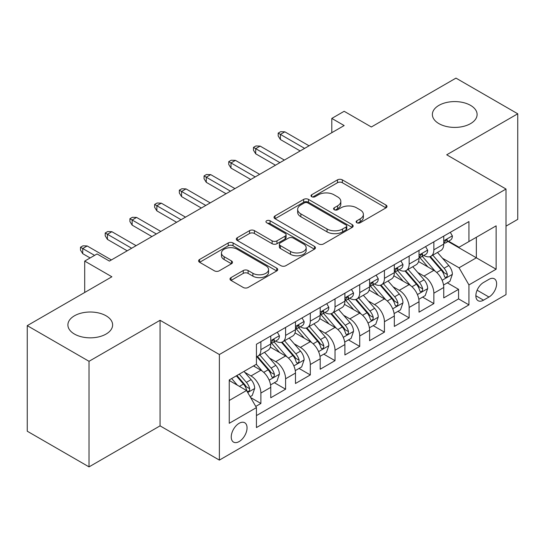 <?xml version="1.0" encoding="UTF-8"?>
<svg xmlns="http://www.w3.org/2000/svg" width="545" height="545" viewBox="0 0 545 545"><rect width="100%" height="100%" fill="white"/><g stroke="black" fill="none" stroke-linecap="round" stroke-linejoin="round"><path stroke-width="0.82" d="M356.832 222.748A2.398 1.383 0 0 0 360.225 222.748L385.996 207.87A3.433 1.982 0 0 0 387.005 206.473A3.433 1.982 0 0 0 385.996 205.07L342.342 179.864A3.433 1.982 0 0 0 337.491 179.864L311.72 194.742A2.398 1.383 0 0 0 311.011 195.723A2.398 1.383 0 0 0 311.72 196.704A2.398 1.383 0 0 0 315.112 196.704L318.45 194.776A10.975 6.336 0 0 1 333.969 194.776L337.607 196.881A10.975 6.336 0 0 1 340.823 201.364A10.975 6.336 0 0 1 337.607 205.84L334.276 207.768A2.398 1.383 0 0 0 333.574 208.749A2.398 1.383 0 0 0 334.276 209.73A2.398 1.383 0 0 0 337.668 209.73L341.007 207.802A10.975 6.336 0 0 1 356.525 207.802L360.17 209.9A10.975 6.336 0 0 1 363.379 214.383A10.975 6.336 0 0 1 360.17 218.865L356.832 220.793A2.398 1.383 0 0 0 356.13 221.774A2.398 1.383 0 0 0 356.832 222.748L356.832 220.793M106.077 315.8A22.365 12.91 0 0 0 81.702 313A22.365 12.91 0 0 0 67.893 324.929A22.365 12.91 0 0 0 74.447 334.058A22.365 12.91 0 0 0 98.822 336.858A22.365 12.91 0 0 0 112.624 324.929A22.365 12.91 0 0 0 106.077 315.8M470.553 105.369A22.365 12.91 0 0 0 446.178 102.569A22.365 12.91 0 0 0 432.376 114.498A22.365 12.91 0 0 0 438.923 123.626A22.365 12.91 0 0 0 463.298 126.426A22.365 12.91 0 0 0 477.107 114.498A22.365 12.91 0 0 0 470.553 105.369M239.139 441.559A11.179 6.458 120 0 0 246.449 431.701A11.179 6.458 120 0 0 244.732 422.743A11.179 6.458 120 0 0 239.139 423.295A11.179 6.458 120 0 0 231.836 433.152A11.179 6.458 120 0 0 233.553 442.111A11.179 6.458 120 0 0 239.139 441.559M231.012 277.609A3.433 1.982 0 0 0 230.004 279.013A3.433 1.982 0 0 0 231.012 280.409L243.261 287.481A3.433 1.982 0 0 0 248.111 287.481L276.731 270.96A3.433 1.982 0 0 0 277.732 269.557A3.433 1.982 0 0 0 276.731 268.16L233.069 242.954A3.433 1.982 0 0 0 228.219 242.954L199.599 259.474A3.433 1.982 0 0 0 198.598 260.878A3.433 1.982 0 0 0 199.599 262.274L214.396 270.817A3.433 1.982 0 0 0 219.247 270.817L231.496 263.746A3.433 1.982 0 0 0 232.497 262.343A3.433 1.982 0 0 0 231.496 260.946L224.159 256.709A9.176 5.3 0 0 1 221.468 252.962A9.176 5.3 0 0 1 227.136 248.07A9.176 5.3 0 0 1 237.136 249.215L265.878 265.81A9.176 5.3 0 0 1 268.562 269.557A9.176 5.3 0 0 1 262.901 274.448A9.176 5.3 0 0 1 252.9 273.304L248.111 270.538A3.433 1.982 0 0 0 243.261 270.538L231.012 277.609L231.012 280.409M506.012 226.134L517.75 219.356L517.75 113.789L455.974 78.119L371.343 126.985L344.161 111.289L331.803 118.422L344.161 125.554L109.409 261.089L97.058 253.95L84.7 261.089L84.7 292.474M89.026 361.308L89.026 466.881L160.067 425.863L160.067 320.29L89.026 361.308L27.25 325.644L111.882 276.778L84.7 261.089M160.067 320.29L219.376 354.529L506.012 189.04L506.012 294.613L219.376 460.103L219.376 354.529M517.75 113.789L446.709 154.8L506.012 189.04M318.689 243.928A3.433 1.982 0 0 0 323.539 243.928L352.165 227.408A3.433 1.982 0 0 0 353.167 226.005A3.433 1.982 0 0 0 352.165 224.608L308.504 199.402A3.433 1.982 0 0 0 303.654 199.402L275.034 215.922A3.433 1.982 0 0 0 274.026 217.326A3.433 1.982 0 0 0 275.034 218.722L318.689 243.928M267.622 223.273A2.398 1.383 0 0 1 270.061 223.607L270.061 220.752L314.445 246.381A3.433 1.982 0 0 1 315.453 247.784A3.433 1.982 0 0 1 314.445 249.181L285.825 265.708A3.433 1.982 0 0 1 280.975 265.708L237.313 240.502L237.313 237.702A3.433 1.982 0 0 0 236.312 239.098A3.433 1.982 0 0 0 237.313 240.502M237.313 237.702L249.562 230.63A3.433 1.982 0 0 1 254.413 230.63L272.118 240.849A3.433 1.982 0 0 0 276.976 240.849L285.096 236.162A3.433 1.982 0 0 0 286.105 234.759A3.433 1.982 0 0 0 285.096 233.355L266.662 222.714A2.398 1.383 0 0 1 265.96 221.733A2.398 1.383 0 0 1 267.445 220.453A2.398 1.383 0 0 1 270.061 220.752M89.026 466.881L27.25 431.211L27.25 325.644M255.762 406.427L260.885 403.464L250.632 397.543M244.8 372.351L251 375.934A13.979 8.073 60 0 1 260.885 393.054L270.77 387.345L270.77 397.761L285.594 389.198L274.353 382.706M269.509 358.085L275.716 361.662A13.979 8.073 60 0 1 285.594 378.782L295.479 373.08L295.479 383.496L310.309 374.933L299.062 368.44M294.218 343.82L300.424 347.397A13.979 8.073 60 0 1 310.309 364.516L320.194 358.814L320.194 369.224L335.018 360.667L323.771 354.175M318.927 329.548L325.133 333.131A13.979 8.073 60 0 1 335.018 350.251L344.903 344.542L344.903 354.959L359.727 346.402L348.487 339.91M343.636 315.283L349.842 318.866A13.979 8.073 60 0 1 359.727 335.986L369.612 330.277L369.612 340.693L384.436 332.137L373.196 325.644M368.352 301.017L374.551 304.601A13.979 8.073 60 0 1 384.436 321.72L394.321 316.011L394.321 326.428L409.145 317.864L397.905 311.379M393.061 286.752L399.267 290.335A13.979 8.073 60 0 1 409.145 307.455L419.03 301.746L419.03 312.162L433.861 303.599L433.861 293.19A13.979 8.073 -120 0 0 423.976 276.07L417.77 272.486M422.613 297.107L433.861 303.599M270.77 387.345A13.979 8.073 -120 0 0 260.885 370.225L253.473 365.947M295.479 373.08A13.979 8.073 -120 0 0 285.594 355.96L270.313 347.138M320.194 358.814A13.979 8.073 -120 0 0 310.309 341.695L295.022 332.872M344.903 344.542A13.979 8.073 -120 0 0 335.018 327.422L319.738 318.6M369.612 330.277A13.979 8.073 -120 0 0 359.727 313.157L344.447 304.335M394.321 316.011A13.979 8.073 -120 0 0 384.436 298.892L369.156 290.069M419.03 301.746A13.979 8.073 -120 0 0 409.145 284.626L393.865 275.804M488.96 279.347L483.524 282.487A10.832 6.254 120 0 0 476.446 292.031A10.832 6.254 120 0 0 478.108 300.711A10.832 6.254 120 0 0 483.524 300.179L488.96 297.039A10.832 6.254 120 0 0 496.039 287.494A10.832 6.254 120 0 0 494.376 278.808A10.832 6.254 120 0 0 488.96 279.347M229.254 400.473L246.551 390.486L256.436 407.606L256.436 427.573L468.945 304.887L468.945 284.912L459.06 267.793L442.479 258.221M256.436 407.606L229.254 423.295L229.254 379.926L256.436 364.23L256.436 344.256L468.945 221.57L468.945 241.544L496.127 225.848L496.127 269.216L468.945 284.912M275.586 341.047L275.716 341.122A13.979 8.073 60 0 0 282.698 341.81L292.583 336.108A13.979 8.073 -120 0 0 295.479 329.705L295.479 321.72M300.295 326.782L300.424 326.857A13.979 8.073 60 0 0 307.414 327.545L317.299 321.843A13.979 8.073 -120 0 0 320.194 315.439L320.194 307.455M325.004 312.517L325.133 312.592A13.979 8.073 60 0 0 332.123 313.28L342.008 307.571A13.979 8.073 -120 0 0 344.903 301.174L344.903 293.183M349.713 298.244L349.842 298.319A13.979 8.073 60 0 0 356.832 299.014L366.717 293.305A13.979 8.073 -120 0 0 369.612 286.908L369.612 278.917M374.422 283.979L374.551 284.054A13.979 8.073 60 0 0 381.541 284.749L391.426 279.04A13.979 8.073 -120 0 0 394.321 272.643L394.321 264.652M399.138 269.714L399.267 269.789A13.979 8.073 60 0 0 406.25 270.484L416.135 264.775A13.979 8.073 -120 0 0 419.03 258.378L419.03 250.387M256.436 415.59L458.57 298.892L458.57 289.334L443.746 297.897L443.746 287.481A13.979 8.073 -120 0 0 433.861 270.361L418.574 261.539M423.846 255.448L423.976 255.523A13.979 8.073 -120 0 0 430.966 256.218A13.979 8.073 -120 0 0 433.861 249.814L433.861 241.823M430.966 256.218L440.851 250.509A13.979 8.073 -120 0 0 443.746 244.112L443.746 236.121M260.885 341.695L260.885 349.679A13.979 8.073 60 0 1 257.989 356.083A13.979 8.073 60 0 1 256.436 356.648M257.989 356.083L267.874 350.374A13.979 8.073 -120 0 0 270.77 343.977L270.77 335.986M285.594 327.422L285.594 335.413A13.979 8.073 60 0 1 282.698 341.81M310.309 313.157L310.309 321.148A13.979 8.073 60 0 1 307.414 327.545M335.018 298.892L335.018 306.883A13.979 8.073 60 0 1 332.123 313.28M359.727 284.626L359.727 292.617A13.979 8.073 60 0 1 356.832 299.014M384.436 270.361L384.436 278.352A13.979 8.073 60 0 1 381.541 284.749M409.145 256.096L409.145 264.08A13.979 8.073 60 0 1 406.25 270.484M409.145 307.455L409.145 317.864M384.436 321.72L384.436 332.137M359.727 335.986L359.727 346.402M335.018 350.251L335.018 360.667M310.309 364.516L310.309 374.933M285.594 378.782L285.594 389.198M260.885 393.054L260.885 403.464M246.551 390.486L229.254 380.499M459.06 267.793L476.357 257.805L476.357 237.259L496.127 225.848M448.058 241.469L496.127 269.216M448.555 241.183L459.06 247.246L468.945 241.544M160.067 425.863L219.376 460.103M331.803 118.422L331.803 132.687M447.322 282.841L458.57 289.334M458.57 298.892L468.945 304.887M357.793 223.089L360.17 221.72A10.975 6.336 0 0 0 363.379 217.237L363.379 214.383M340.823 201.364L340.823 204.212A10.975 6.336 0 0 1 337.607 208.694L335.236 210.063M385.955 207.897L342.342 182.718A3.433 1.982 0 0 0 337.491 182.718L312.68 197.045M352.118 227.435L308.504 202.256A3.433 1.982 0 0 0 303.654 202.256L275.075 218.749M346.102 226.986A2.398 1.383 0 0 0 346.804 226.005A2.398 1.383 0 0 0 346.102 225.024L307.775 202.903A2.398 1.383 0 0 0 304.382 202.903L300.86 204.934A10.975 6.336 0 0 0 297.652 209.409A10.975 6.336 0 0 0 300.86 213.892L327.061 229.016A10.975 6.336 0 0 0 342.58 229.016L346.102 226.986L346.102 229.84A2.398 1.383 0 0 0 346.804 228.859L346.804 226.005M297.652 209.409L297.652 212.264A10.975 6.336 0 0 0 300.86 216.747L300.86 213.892M346.102 229.84L342.58 231.87A10.975 6.336 0 0 1 327.061 231.87L300.86 216.747M237.361 240.529L249.562 233.478L249.562 230.63M286.105 234.759L286.105 237.613A3.433 1.982 0 0 1 285.096 239.01L276.976 243.704A3.433 1.982 0 0 1 272.118 243.704L254.413 233.478A3.433 1.982 0 0 0 249.562 233.478M270.061 223.607L314.404 249.208M290.492 251.456A9.176 5.3 0 0 0 300.493 252.608A9.176 5.3 0 0 0 306.161 247.709A9.176 5.3 0 0 0 303.47 243.969L293.346 238.117A3.433 1.982 0 0 0 288.496 238.117L280.368 242.811A3.433 1.982 0 0 0 279.367 244.215A3.433 1.982 0 0 0 280.368 245.611L290.492 251.456L290.492 254.311A9.176 5.3 0 0 0 300.493 255.462A9.176 5.3 0 0 0 306.161 250.564L306.161 247.709M279.367 244.215L279.367 247.062A3.433 1.982 0 0 0 280.368 248.466L280.368 245.611M290.492 254.311L280.368 248.466M268.562 269.557L268.562 272.411A9.176 5.3 0 0 1 262.901 277.303A9.176 5.3 0 0 1 252.9 276.158L248.111 273.392A3.433 1.982 0 0 0 243.261 273.392L231.053 280.437M221.468 252.962L221.468 255.816A9.176 5.3 0 0 0 224.159 259.563L224.159 256.709M231.448 263.773L224.159 259.563M276.683 270.981L233.069 245.802A3.433 1.982 0 0 0 228.219 245.802L199.647 262.302M443.535 285.035L449.918 281.343L452.391 274.21A9.258 5.348 -120 0 0 448.787 265.517L437.492 252.444M435.23 271.267L422.327 256.327M427.886 266.914L420.399 258.241A22.188 12.814 -120 0 0 419.711 257.472M429.705 256.715L441.123 269.939A9.258 5.348 60 0 1 444.427 276.322L445.102 277.419L446.348 277.241L447.186 276.22L447.391 274.605A9.258 5.348 -120 0 0 444.086 268.229L432.798 255.155M430.373 256.504L442.649 270.708A4.721 2.725 60 0 1 443.834 272.555L447.391 274.605M450.293 232.34L452.391 235.978A9.258 5.348 60 0 1 450.477 240.072L445.776 242.784A9.258 5.348 -120 0 0 447.391 240.652L447.193 239.827L446.035 240.059L444.427 242.362A9.258 5.348 60 0 1 443.746 243.683M444.052 243.22L444.086 243.22A9.258 5.348 -120 0 0 445.776 242.784M304.621 148.383L280.409 134.404L280.409 139.534L278.182 135.971L278.182 133.116L280.409 134.404L284.858 131.836L309.07 145.815M280.409 139.534L300.172 150.951M278.182 133.116L280.655 131.692L284.858 131.836M418.826 299.3L425.209 295.615L427.682 288.475A9.258 5.348 -120 0 0 424.071 279.783L412.783 266.709M410.521 285.532L397.618 270.592M403.177 281.179L395.69 272.507A22.188 12.814 -120 0 0 395.002 271.737M404.996 270.981L416.414 284.204A9.258 5.348 60 0 1 419.718 290.587L420.386 291.684L421.639 291.507L422.477 290.492L422.682 288.87A9.258 5.348 -120 0 0 419.378 282.494L408.089 269.421M405.664 270.77L417.933 284.974A4.721 2.725 60 0 1 419.125 286.82L422.682 288.87M394.117 313.566L400.5 309.88L402.966 302.748A9.258 5.348 -120 0 0 399.362 294.048L388.074 280.975M385.812 299.798L372.909 284.858M378.468 295.445L370.981 286.772A22.188 12.814 -120 0 0 370.293 286.002M380.281 285.253L391.705 298.469A9.258 5.348 60 0 1 395.002 304.853L395.677 305.949L396.93 305.772L397.768 304.757L397.973 303.143A9.258 5.348 -120 0 0 394.669 296.759L383.38 283.686M380.955 285.035L393.224 299.239A4.721 2.725 60 0 1 394.417 301.085L397.973 303.143M369.401 327.831L375.791 324.146L378.257 317.013A9.258 5.348 -120 0 0 374.653 308.313L363.365 295.247M361.103 314.063L348.194 299.123M353.76 309.71L346.266 301.044A22.188 12.814 -120 0 0 345.578 300.268M355.572 299.518L366.989 312.741A9.258 5.348 60 0 1 370.293 319.118L370.968 320.215L372.221 320.038L373.059 319.023L373.257 317.408A9.258 5.348 -120 0 0 369.96 311.025L358.665 297.952M356.246 299.3L368.515 313.504A4.721 2.725 60 0 1 369.701 315.351L373.257 317.408M344.692 342.097L351.082 338.411L353.548 331.278A9.258 5.348 -120 0 0 349.945 322.579L338.649 309.512M336.388 328.328L323.485 313.389M329.051 323.982L321.557 315.31A22.188 12.814 -120 0 0 320.869 314.533M330.863 313.784L342.28 327.007A9.258 5.348 60 0 1 345.584 333.383L346.259 334.48L347.512 334.303L348.344 333.288L348.548 331.673A9.258 5.348 -120 0 0 345.251 325.29L333.956 312.224M331.537 313.566L343.806 327.777A4.721 2.725 60 0 1 344.992 329.616L348.548 331.673M425.584 246.606L427.682 250.244A9.258 5.348 60 0 1 425.761 254.338L421.067 257.049A9.258 5.348 -120 0 0 422.682 254.917L422.484 254.099L421.326 254.324L419.718 256.634A9.258 5.348 60 0 1 419.03 257.949M419.343 257.485L419.378 257.485A9.258 5.348 -120 0 0 421.067 257.049M279.912 162.648L255.7 148.669L255.7 153.806L253.473 150.236L253.473 147.382L255.7 148.669L260.142 146.101L284.361 160.08M255.7 153.806L275.463 165.217M253.473 147.382L255.946 145.958L260.142 146.101M400.868 260.871L402.966 264.509A9.258 5.348 60 0 1 401.052 268.61L396.358 271.315A9.258 5.348 -120 0 0 397.973 269.182L397.775 268.365L396.617 268.596L395.002 270.899A9.258 5.348 60 0 1 394.321 272.214M394.635 271.751L394.669 271.751A9.258 5.348 -120 0 0 396.358 271.315M255.203 176.914L230.985 162.935L230.985 168.071L228.764 164.501L228.764 161.647L230.985 162.935L235.433 160.366L259.652 174.345M230.985 168.071L250.755 179.482M228.764 161.647L231.237 160.223L235.433 160.366M376.159 275.136L378.257 278.774A9.258 5.348 60 0 1 376.343 282.875L371.649 285.587A9.258 5.348 -120 0 0 373.257 283.454L373.066 282.63L371.908 282.862L370.293 285.164A9.258 5.348 60 0 1 369.612 286.479M369.919 286.016L369.96 286.016A9.258 5.348 -120 0 0 371.649 285.587M230.494 191.179L206.276 177.2L206.276 182.337L204.055 178.767L204.055 175.919L206.276 177.2L210.724 174.632L234.943 188.611M206.276 182.337L226.046 193.748M204.055 175.919L206.521 174.489L210.724 174.632M351.45 289.402L353.548 293.04A9.258 5.348 60 0 1 351.634 297.141L346.94 299.852A9.258 5.348 -120 0 0 348.548 297.72L348.357 296.896L347.199 297.127L345.584 299.43A9.258 5.348 60 0 1 344.903 300.745M345.21 300.281L345.251 300.281A9.258 5.348 -120 0 0 346.94 299.852M205.785 205.445L181.567 191.465L181.567 196.602L179.339 193.039L179.339 190.185L181.567 191.465L186.015 188.897L210.227 202.876M181.567 196.602L201.337 208.013M179.339 190.185L181.812 188.754L186.015 188.897M319.983 356.362L326.366 352.676L328.839 345.544A9.258 5.348 -120 0 0 325.236 336.851L313.94 323.778M311.679 342.594L298.776 327.654M304.335 338.247L296.848 329.575A22.188 12.814 -120 0 0 296.16 328.805M306.154 328.049L317.572 341.272A9.258 5.348 60 0 1 320.876 347.649L321.55 348.746L322.797 348.575L323.635 347.553L323.839 345.939A9.258 5.348 -120 0 0 320.535 339.562L309.247 326.489M306.821 327.831L319.097 342.042A4.721 2.725 60 0 1 320.283 343.888L323.839 345.939M326.741 303.674L328.839 307.312A9.258 5.348 60 0 1 326.918 311.406L322.224 314.118A9.258 5.348 -120 0 0 323.839 311.985L323.641 311.161L322.483 311.393L320.876 313.695A9.258 5.348 60 0 1 320.194 315.017M320.501 314.554L320.535 314.554A9.258 5.348 -120 0 0 322.224 314.118M181.069 219.717L156.858 205.731L156.858 210.867L154.63 207.304L154.63 204.45L156.858 205.731L161.306 203.162L185.518 217.148M156.858 210.867L176.621 222.285M154.63 204.45L157.103 203.019L161.306 203.162M295.274 370.627L301.658 366.942L304.13 359.809A9.258 5.348 -120 0 0 300.52 351.116L289.231 338.043M286.97 356.859L274.067 341.919M279.626 352.513L272.139 343.841A22.188 12.814 -120 0 0 271.451 343.071M281.445 342.315L292.863 355.538A9.258 5.348 60 0 1 296.167 361.914L296.834 363.018L298.088 362.841L298.926 361.819L299.13 360.204A9.258 5.348 -120 0 0 295.826 353.828L284.538 340.754M282.112 342.103L294.382 356.307A4.721 2.725 60 0 1 295.574 358.154L299.13 360.204M302.025 317.939L304.13 321.577A9.258 5.348 60 0 1 302.209 325.672L297.516 328.383A9.258 5.348 -120 0 0 299.13 326.251L298.933 325.426L297.774 325.658L296.167 327.961A9.258 5.348 60 0 1 295.479 329.282M295.792 328.819L295.826 328.819A9.258 5.348 -120 0 0 297.516 328.383M156.361 233.982L132.142 219.996L132.142 225.133L129.921 221.57L129.921 218.715L132.142 219.996L136.591 217.435L160.809 231.414M132.142 225.133L151.912 236.55M129.921 218.715L132.394 217.291L136.591 217.435M270.565 384.899L276.949 381.207L279.415 374.074A9.258 5.348 -120 0 0 275.811 365.382L264.523 352.308M262.261 371.131L256.348 364.285M254.917 366.778L253.956 365.668M256.729 356.58L268.154 369.803A9.258 5.348 60 0 1 271.451 376.186L272.125 377.283L273.379 377.106L274.217 376.084L274.421 374.469A9.258 5.348 -120 0 0 271.117 368.093L259.829 355.02M257.404 356.369L269.673 370.573A4.721 2.725 60 0 1 270.865 372.419L274.421 374.469M277.316 332.205L279.415 335.843A9.258 5.348 60 0 1 277.5 339.937L272.807 342.648A9.258 5.348 -120 0 0 274.421 340.516L274.224 339.699L273.065 339.923L271.451 342.226A9.258 5.348 60 0 1 270.77 343.548M271.076 343.084L271.117 343.084A9.258 5.348 -120 0 0 272.807 342.648M131.652 248.248L107.433 234.268L107.433 239.405L105.212 235.835L105.212 232.981L107.433 234.268L111.882 231.7L136.1 245.679M107.433 239.405L127.203 250.816M105.212 232.981L107.685 231.557L111.882 231.7M250.135 396.692L252.24 395.479L254.706 388.34A9.258 5.348 -120 0 0 251.102 379.647L243.99 371.418M237.361 385.172L231.639 378.55M230.208 381.044L229.254 379.947M236.332 375.839L243.438 384.068A9.258 5.348 60 0 1 246.742 390.452L247.416 391.548L248.67 391.371L249.508 390.356L249.705 388.735A9.258 5.348 -120 0 0 246.408 382.358L239.296 374.129M236.905 375.512L244.964 384.838A4.721 2.725 60 0 1 246.149 386.684L249.705 388.735M94.585 255.38L82.724 248.534L82.724 253.67L80.503 250.101L80.503 247.246L82.724 248.534L87.173 245.965L111.391 259.945M82.724 253.67L90.136 257.949M80.503 247.246L82.969 245.822L87.173 245.965M251 375.934L260.885 370.225M275.716 361.662L285.594 355.96M300.424 347.397L310.309 341.695M325.133 333.131L335.018 327.422M349.842 318.866L359.727 313.157M374.551 304.601L384.436 298.892M399.267 290.335L409.145 284.626M423.976 276.07L433.861 270.361M433.861 249.814L443.746 244.112M260.885 349.679L270.77 343.977M285.594 335.413L295.479 329.705M310.309 321.148L320.194 315.439M335.018 306.883L344.903 301.174M359.727 292.617L369.612 286.908M384.436 278.352L394.321 272.643M409.145 264.08L419.03 258.378M433.861 293.19L443.746 287.481M477.113 290.199L488.96 297.039M475.867 295.758L483.524 300.179M360.17 221.72L360.17 218.865M334.276 209.73L334.276 207.768M337.607 208.694L337.607 205.84M311.72 196.704L311.72 194.742M337.491 182.718L337.491 179.864M342.342 182.718L342.342 179.864M385.996 207.87L385.996 205.07M275.034 218.722L275.034 215.922M303.654 202.256L303.654 199.402M308.504 202.256L308.504 199.402M352.165 227.408L352.165 224.608M327.061 231.87L327.061 229.016M342.58 231.87L342.58 229.016M254.413 233.478L254.413 230.63M272.118 243.704L272.118 240.849M276.976 243.704L276.976 240.849M285.096 239.01L285.096 236.162M314.445 249.181L314.445 246.381M243.261 273.392L243.261 270.538M248.111 273.392L248.111 270.538M252.9 276.158L252.9 273.304M231.496 263.746L231.496 260.946M199.599 262.274L199.599 259.474M228.219 245.802L228.219 242.954M233.069 245.802L233.069 242.954M276.731 270.96L276.731 268.16M442.124 280.287L452.33 274.394M444.086 268.229L448.787 265.517M436.709 272.486L441.123 269.939M452.33 235.869L443.746 240.829M446.198 239.964L447.391 240.652M417.416 294.552L427.621 288.659M419.378 282.494L424.071 279.783M412 286.759L416.414 284.204M392.7 308.817L402.912 302.925M394.669 296.759L399.362 294.048M387.284 301.024L391.705 298.469M367.991 323.083L378.196 317.19M369.96 311.025L374.653 308.313M362.575 315.289L366.989 312.741M343.282 337.348L353.487 331.455M345.251 325.29L349.945 322.579M337.866 329.555L342.28 327.007M427.621 250.135L419.03 255.094M421.483 254.229L422.682 254.917M402.912 264.407L394.321 269.359M396.774 268.494L397.973 269.182M378.196 278.672L369.612 283.625M372.065 282.76L373.257 283.454M353.487 292.938L344.903 297.897M347.356 297.025L348.548 297.72M318.573 351.614L328.778 345.721M320.535 339.562L325.236 336.851M313.157 343.82L317.572 341.272M328.778 307.203L320.194 312.162M322.64 311.29L323.839 311.985M293.857 365.879L304.069 359.986M295.826 353.828L300.52 351.116M288.448 358.085L292.863 355.538M304.069 321.468L295.479 326.428M297.931 325.563L299.13 326.251M269.148 380.151L279.36 374.258M271.117 368.093L275.811 365.382M263.732 372.351L268.154 369.803M279.36 335.734L270.77 340.693M273.222 339.828L274.421 340.516M247.73 392.516L254.644 388.524M246.408 382.358L251.102 379.647M239.446 386.378L243.438 384.068"/></g></svg>
